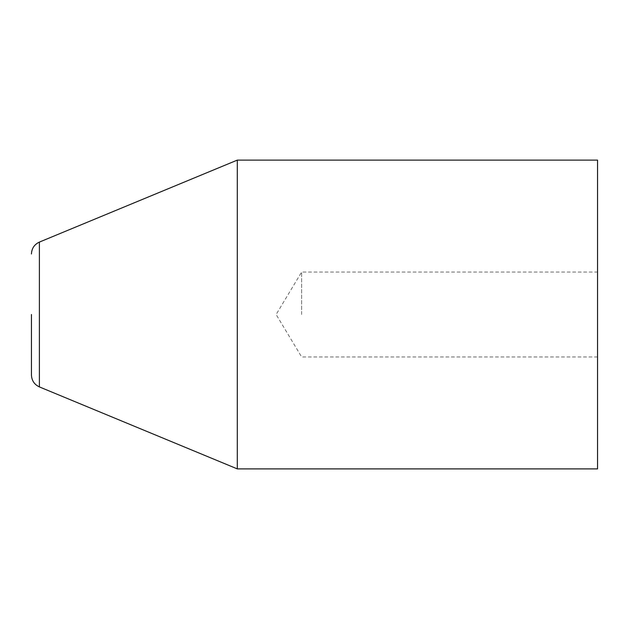 <?xml version="1.0" encoding="UTF-8"?>
<svg xmlns="http://www.w3.org/2000/svg" width="629" height="629" viewBox="0 0 629 629"><rect width="100%" height="100%" fill="white"/><g stroke="black" fill="none" stroke-linecap="round" stroke-linejoin="round"><path stroke-width="0.47" stroke-dasharray="3.15 2.36" d="M237.306 468.888L237.306 160.112M597.55 468.888L597.55 160.112M301.637 314.5L301.637 272.043L301.637 314.5M597.55 314.5L597.55 356.957L597.55 314.5M39.391 386.914L39.391 242.086M597.55 356.957L301.637 356.957L276.123 314.5L301.637 272.043L597.55 272.043"/><path stroke-width="0.94" d="M31.45 314.5L31.45 375.026L31.45 314.5M237.306 314.5L237.306 468.888L597.55 468.888L597.55 160.112L237.306 160.112L237.306 314.5M237.306 160.112L39.391 242.086L39.391 386.914C34.351 384.547 31.702 380.584 31.45 375.026M39.391 386.914L237.306 468.888M39.391 242.086C34.351 244.453 31.702 248.416 31.45 253.974"/></g></svg>
